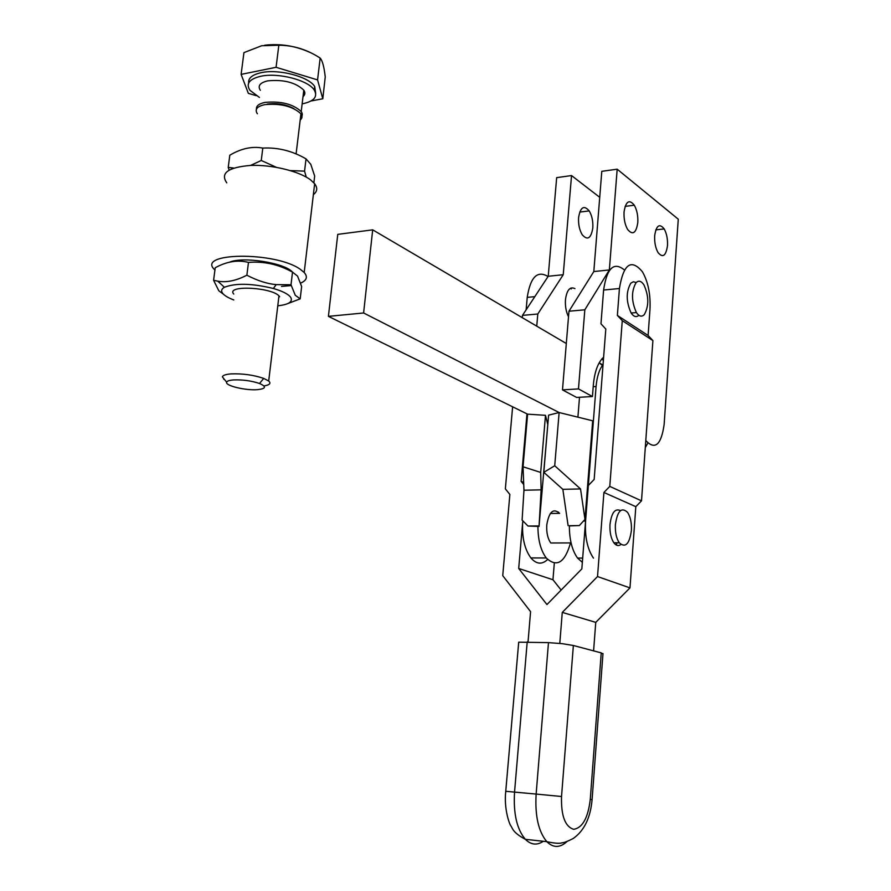 <?xml version="1.0" encoding="UTF-8"?>
<svg xmlns="http://www.w3.org/2000/svg" width="891" height="891" viewBox="0 0 891 891"><rect width="100%" height="100%" fill="white"/><g stroke="black" fill="none" stroke-linecap="round" stroke-linejoin="round"><path stroke-width="1.34" d="M603.374 360.387L601.882 358.917M637.8 222.583C636.141 233.219 632.744 235.502 627.62 229.444C624.903 224.632 623.722 218.796 624.056 211.924C625.805 201.255 629.224 199.016 634.303 205.22C636.965 210.031 638.134 215.822 637.8 222.583M667.493 245.626C665.956 255.929 662.804 258.234 658.037 252.554C655.498 247.976 654.373 242.363 654.685 235.692C656.288 225.356 659.451 223.095 664.185 228.909C666.691 233.487 667.793 239.055 667.493 245.626M568.514 316.75C566.075 311.828 565.061 306.136 565.462 299.688C566.821 289.998 569.973 286.312 574.94 288.617M592.805 227.962C591.067 238.432 587.537 240.704 582.246 234.767C579.44 230.056 578.226 224.32 578.593 217.56C580.42 207.057 583.961 204.83 589.207 210.9C591.969 215.611 593.172 221.302 592.805 227.962M522.282 317.664L522.482 315.381L548.232 276.266L556.663 177.643L571.532 175.56L599.721 197.312M522.482 315.381L537.796 314.011L563.246 274.718L571.532 175.56M537.796 314.011L536.75 326.162M548.232 276.266L563.246 274.718M617.173 169.179L609.355 269.951L593.818 271.555L601.793 171.328L617.173 169.179L678.274 219.197L664.129 424.55C661.233 444.609 655.264 450.1 646.22 441.045L645.763 441.067M609.355 269.951L584.83 309.801L578.482 388.91L592.437 396.528L576.611 397.431L562.488 389.879L568.97 311.226L593.818 271.555M584.83 309.801L568.97 311.226M592.437 396.528L593.339 384.99C594.587 371.603 598.017 362.336 603.63 357.18M645.808 440.41L646.22 441.045M578.482 388.91L562.488 389.879M571.075 542.92L550.794 542.987C547.675 538.565 546.339 532.517 546.784 524.844C549.068 511.679 553.356 507.848 559.626 513.35L550.348 513.472M582.346 562.344L577.546 558.067C572.089 550.382 569.36 539.601 569.36 525.712L579.339 525.556L584.975 519.397L592.682 420.797L559.125 412.533L363.606 312.975L328.411 316.361L337.756 234.366L372.694 229.845L363.606 312.975M579.339 525.556L569.36 525.913M584.975 519.397L580.531 488.936L562.845 489.337L568.124 525.668M580.531 488.936L554.725 465.759L543.8 472.341L562.845 489.337M543.8 472.341L548.589 415.161L559.125 412.533L554.725 465.759M577.914 417.155L579.506 397.263M602.762 364.92L599.186 362.826L602.372 365.444M603.051 364.553C599.264 369.442 596.937 376.759 596.079 386.516L585.576 521.012C584.741 536.772 587.369 549.146 593.462 558.111M616.372 545.069L616.873 542.797M529.198 526.08L527.984 526.035L522.104 520.121L523.964 490.228L523.039 466.773L540.681 472.43L541.138 489.838L539.044 526.425L529.198 526.08M527.984 526.035L538.866 525.935M523.964 490.228L541.138 489.838M547.842 424.105L539.044 526.425M547.642 424.005L545.492 415.317L527.606 414.159L328.411 316.361M540.681 472.43L545.492 415.317M523.039 466.773L527.606 414.159M570.507 542.931C564.838 562.733 556.752 567.756 546.25 557.978C540.681 550.382 537.908 539.723 537.93 526.002M624.402 269.984C613.832 261.353 606.894 268.035 603.608 290.032L600.968 323.812L605.802 329.035L594.163 479.447L588.35 485.472L581.834 568.904L546.951 604.555L518.696 568.469L522.727 521.703C521.803 537.095 524.521 549.168 530.88 557.933C536.415 564.281 541.984 564.805 547.597 559.503M602.951 654.039L601.236 652.891L573.37 645.496L562.477 643.703L548.477 642.623L518.707 642.166L505.754 791.297L536.137 794.07C534.878 815.733 538.442 831.593 546.818 841.672C553.322 848.087 560.105 847.998 567.155 841.394M636.174 282.558L633.412 281.734L630.828 283.16C625.928 291.736 626.039 301.693 631.14 313.019C633.746 316.806 636.308 317.564 638.836 315.28M644.304 314.59C641.732 317.163 639.103 316.483 636.408 312.563C631.318 301.214 631.218 291.234 636.085 282.647C638.691 280.186 641.308 280.943 643.948 284.897C648.938 296.102 649.06 305.992 644.304 314.59M620.904 544.524C618.488 546.294 616.138 545.726 613.877 542.808C610.97 538.431 609.667 532.417 609.967 524.754C611.46 512.793 614.957 508.07 620.47 510.61M631.418 530.312C629.492 544.078 625.437 548.243 619.267 542.786C616.372 538.409 615.08 532.384 615.38 524.699C617.418 510.833 621.484 506.723 627.587 512.403C630.427 516.802 631.708 522.772 631.418 530.312M603.608 290.032L619.423 288.517L617.374 315.425L622.274 320.649L609.789 486.397L603.92 492.467L597.527 576.555L562.277 612.395L559.793 643.413M523.741 484.57L521.124 481.363L526.982 413.858M534.812 296.647L527.227 297.371L526.135 309.823M512.626 406.808L505.353 488.858L509.875 494.472L502.736 575.642L530.579 611.66L528.04 641.91M593.595 650.864L595.756 622.363L562.277 612.395M554.313 563.168L552.955 579.751L561.141 590.054M552.955 579.751L518.696 568.469M558.479 512.08L558.379 513.361M523.652 482.421L521.124 481.363M527.227 297.371C530.423 277.012 537.362 270.073 548.043 276.544M571.209 288.974L570.875 288.049M595.756 622.363L629.982 587.882L597.527 576.555M629.982 587.882L635.818 506.667L603.92 492.467M635.818 506.667L641.509 500.842L652.903 340.585L622.274 320.649M652.903 340.585L648.102 335.484L617.374 315.425M641.509 500.842L609.789 486.397M648.102 335.484L649.973 309.444C650.697 294.52 648.18 281.946 642.4 271.733C631.129 258.412 623.466 264.014 619.423 288.517M647.835 443.072L645.307 447.549M372.694 229.845L566.308 343.514M263.959 385.937C269.695 385.001 271.276 383.353 268.692 380.992L263.714 378.397C253.367 374.933 242.43 373.44 230.88 373.908C225.735 374.331 222.895 375.311 222.36 376.837L224.922 380.045M257.51 389.657C266.019 388.699 266.687 386.638 259.526 383.486C251.307 380.758 242.608 379.577 233.442 379.934C229.355 380.257 227.082 381.025 226.648 382.217C224.977 385.725 245.716 390.67 257.51 389.657M300.2 120.029L300.3 119.94C302.339 118.169 302.561 116.12 300.946 113.781C292.727 106.263 280.654 103.211 264.738 104.648C256.964 106.408 254.514 109.448 257.365 113.781M315.692 93.31L314.712 86.55C308.865 76.659 278.683 68.707 261.197 72.672C252.242 74.688 248.054 78.141 248.656 83.052M302.149 103.868L302.572 103.79C314.066 101.296 317.976 96.74 314.289 90.114C308.442 80.257 278.237 72.327 260.74 76.27C249.28 79.043 245.682 83.732 249.959 90.325L259.437 97.442M303.018 96.618C305.156 94.769 305.413 92.619 303.798 90.169C295.634 82.44 283.605 79.332 267.723 80.858C259.972 82.707 257.51 85.859 260.339 90.314M256.474 109.125C256.096 105.906 258.947 103.668 265.017 102.398C280.932 100.961 293.005 104.002 301.214 111.553C302.851 113.925 302.595 116.019 300.467 117.812M293.93 108.646C285.944 104.381 277.179 102.844 267.634 104.069L267.144 104.169M256.218 95.66L248.344 93.355L241.116 74.387L243.934 52.625L261.664 45.753L278.827 45.229L276.076 67.293L317.564 79.912L320.159 58.082C307.083 49.562 293.306 45.285 278.827 45.229M241.116 74.387L276.076 67.293M317.564 79.912L322.798 98.778L325.248 76.904C324.09 66.769 322.397 60.499 320.159 58.082M322.798 98.778L311.059 100.961M309.823 52.369C295.433 45.842 280.409 43.447 264.761 45.207M214.931 269.995C194.851 252.376 275.018 251.24 300.156 269.205L304.199 272.49C307.974 276.845 306.782 280.398 300.612 283.138M313.365 194.639C317.352 191.554 317.775 187.923 314.646 183.735L310.714 179.993C299.454 171.284 272.022 164.534 250.683 165.414C228.029 167.308 220.055 173.121 226.771 182.855M213.595 280.32L215.221 267.745C226.693 261.464 237.786 259.682 248.478 262.411C263.881 261.13 278.56 264.371 292.515 272.123L291.012 284.775L276.188 284.619C267.177 283.828 257.399 280.687 246.874 275.196C236.115 280.765 226.403 282.748 217.738 281.144L213.595 280.32L218.841 290.811L223.374 294.153M287.971 303.508L300.189 298.864L295.266 295.266L291.012 284.775M277.769 305.813C288.717 304.588 293.05 301.782 290.744 297.405C288.394 294.153 282.603 291.179 273.359 288.484C251.997 283.338 235.681 282.937 224.409 287.258C221.436 288.974 220.879 291.034 222.728 293.429C224.61 295.712 228.308 297.884 233.798 299.955M292.515 272.123L297.538 276.087L301.648 286.523L300.189 298.864M233.743 168.054L228.23 167.408L229.811 155.212C241.183 148.474 252.175 146.091 262.8 148.084C277.903 147.305 292.315 150.891 306.025 158.865L310.792 164.334L314.668 176.05L313.866 182.822M306.025 158.865L304.566 171.139L290.332 170.582M306.237 177.086L304.566 171.139M276.377 167.308L261.252 160.48L250.638 165.414M262.8 148.084L261.252 160.48M228.23 167.408L229.098 170.047M233.765 294.075C225.178 284.563 274.305 287.392 279.618 296.748M248.478 262.411L246.874 275.196M229.366 262.266C242.552 256.185 284.752 262.834 292.493 272.111M291.246 285.565L281.523 286.423M585.576 521.012L583.471 521.035M596.079 386.516L593.206 386.683M522.727 521.703L523.663 521.692M548.477 642.623L536.137 794.07L561.53 796.498C561.018 815.777 565.083 826.714 573.726 829.321C582.536 827.85 588.049 817.871 590.276 799.394L592.092 799.606C590.488 817.804 584.184 830.791 573.169 838.531C567.767 841.293 564.036 842.73 561.987 842.819C559.671 843.721 554.614 843.343 546.818 841.672L525.356 839.322C530.991 844.891 536.972 845.548 543.31 841.293M601.236 652.891L590.276 799.394M573.37 645.496L561.53 796.498M527.205 641.888L514.553 792.088C513.261 813.561 516.869 829.298 525.356 839.322C512.292 832.283 512.681 828.251 510.743 825.667C509.452 824.153 503.783 808.772 505.743 791.331M579.696 212.091L589.207 210.9M655.798 229.878L664.185 228.909M625.114 206.378L634.303 205.22M577.546 558.067L582.681 558.078M530.88 557.933L546.25 557.978M602.984 653.537L592.092 799.595M631.14 313.019L636.408 312.563M613.877 542.808L619.267 542.786M259.526 383.486L263.714 378.397M300.946 113.781L296.09 153.976M278.961 295.979L268.692 380.992M314.712 86.55L314.289 90.114M303.798 90.169L301.214 111.553M223.83 378.675L223.764 379.276M226.648 382.217L222.36 376.837M232.217 168.599L231.426 167.864M273.359 288.484L276.188 284.619M224.409 287.258L217.738 281.144M285.944 268.915L286.078 267.868M304.199 272.49L314.646 183.735"/></g></svg>
